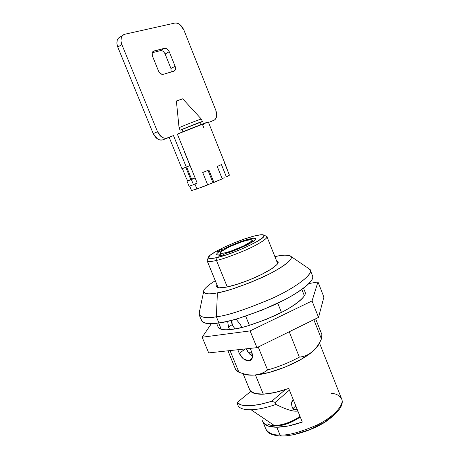 <?xml version="1.0" encoding="UTF-8"?>
<svg xmlns="http://www.w3.org/2000/svg" width="459" height="459" viewBox="0 0 459 459"><rect width="100%" height="100%" fill="white"/><g stroke="black" fill="none" stroke-linecap="round" stroke-linejoin="round"><path stroke-width="0.69" d="M248.778 360.837L250.241 360.435C252.691 358.921 253.19 356.161 251.739 352.168L250.195 348.387L251.739 352.168L252.255 358.06C251.67 359.747 250.511 360.676 248.778 360.837L252.198 358.221L248.778 360.837C244.773 360.648 241.618 358.158 239.317 353.361L243.39 358.875L248.778 360.837M252.576 356.012L249.69 354.101M247.831 351.887L246.167 348.823L249.702 354.107L252.576 355.977M226.488 287.099C220.848 288.218 217.549 288.074 216.585 286.668L216.998 284.844L216.51 286.399C216.631 287.208 217.549 287.678 219.259 287.81L226.488 287.099L237.188 284.287L249.633 279.806L261.705 274.396L271.338 268.997L277.018 264.499C278.148 263.219 278.47 262.25 277.988 261.584L276.565 260.815L278.114 261.814C278.286 264.579 272.766 268.796 261.567 274.465C250.138 280.208 234.44 285.664 226.488 287.099M331.536 393.363C336.304 393.69 339.654 395.509 341.599 398.814C344.789 404.396 333.756 417.053 316.888 425.103C299.733 432.407 287.432 435.694 279.99 434.96L281.413 436.039L279.99 434.96C287.432 435.694 299.733 432.407 316.888 425.103C333.756 417.053 344.789 404.396 341.599 398.814L319.418 342.827M201.369 319.671C201.426 321.478 202.941 322.683 205.919 323.274C208.914 323.865 213.246 323.744 218.909 322.912L216.378 316.779L217.388 292.848C221.812 292.004 226.918 290.679 232.719 288.866L250.706 282.4L268.131 274.574C273.558 271.854 278.148 269.267 281.906 266.805C285.647 264.35 288.281 262.221 289.807 260.419C291.316 258.624 291.677 257.281 290.88 256.38C290.077 255.485 288.252 255.078 285.412 255.147C282.635 255.221 279.135 255.72 274.907 256.65C282.285 254.779 287.621 254.705 290.908 256.42C294.288 258.824 280.856 269.135 260.419 278.246C239.764 286.898 225.421 291.769 217.388 292.848L216.378 316.779C226.723 315.815 245.232 309.716 271.923 298.476C298.298 286.536 314.69 272.663 309.745 269.238L308.201 268.188L310.238 270.018C313.388 274.252 295.12 288.269 269.697 299.492C244.079 310.072 226.31 315.838 216.378 316.779L218.909 322.912C228.869 322.08 246.644 316.371 272.227 305.792C297.604 294.552 315.769 280.317 312.545 275.899L310.238 270.018M255.451 374.997L263.294 394.172C270.632 393.776 279.095 391.86 288.694 388.434L302.297 422.068C292.739 425.424 284.247 427.145 276.829 427.231L279.99 434.96L276.829 427.231C269.611 427.186 265.072 425.608 263.225 422.504L262.508 420.765L263.225 422.504L267.999 426.021L276.829 427.231L288.751 425.883L302.297 422.068L288.694 388.434L275.142 392.445L263.294 394.172L255.451 374.997M281.092 436.033C272.279 435.516 267.247 433.29 265.99 429.36C268.831 433.405 273.495 435.275 279.99 434.96C273.495 435.275 268.831 433.405 265.99 429.36L262.439 420.725M250.057 390.494C251.75 393.208 256.162 394.436 263.294 394.172L254.625 393.455L250.057 390.494L250.516 391.607M318.695 344.571C317.525 346.763 315.356 349.19 312.183 351.841L300.295 359.833L284.913 367.183L268.739 372.565L254.607 375.066C250.471 375.359 247.217 375.123 244.842 374.36M321.988 337.388L321.443 338.949L313.83 319.694L321.443 338.949C318.758 344.617 315.672 348.909 312.183 351.841C308.7 354.75 304.426 356.523 299.36 357.142C289.233 362.593 278.63 366.867 267.551 369.977L258.216 347.021L267.551 369.977C263.46 373.041 259.146 374.739 254.607 375.066C249.271 375.428 245.422 374.94 243.063 373.592L250.476 391.636M203.63 291.683C203.331 289.463 207.221 285.796 215.3 280.696C211.588 282.974 208.707 285.056 206.659 286.938C204.576 288.854 203.566 290.409 203.618 291.603C203.687 292.796 204.892 293.513 207.238 293.749C209.597 293.978 212.982 293.68 217.388 292.848C209.866 294.512 205.276 294.127 203.63 291.683L198.971 313.99C200.933 317.703 206.734 318.632 216.378 316.779C207.68 318.42 201.949 317.789 199.183 314.885L201.604 320.721C204.421 323.756 210.193 324.49 218.909 322.912C224.6 322.069 231.193 320.548 238.691 318.339L261.94 310.186L284.328 299.928C291.247 296.313 297.042 292.836 301.712 289.497C306.354 286.169 309.538 283.26 311.271 280.759C312.688 278.711 313.101 277.052 312.504 275.79M199.183 314.885L199.39 311.994M301.856 289.399L304.363 295.751L301.856 289.399M319.051 343.837C318.007 346.206 315.717 348.874 312.183 351.841C308.316 354.922 304.042 356.689 299.36 357.142C289.233 362.593 278.63 366.867 267.551 369.977C263.845 372.897 259.53 374.596 254.607 375.066C270.994 374.165 299.796 362.547 312.183 351.841C315.947 348.53 319.034 344.239 321.443 338.949L321.839 334.502L315.637 318.804M299.36 357.142L289.21 331.794L299.36 357.142M281.459 312.43L277.764 303.21L281.459 312.43M245.663 316.165L249.403 325.368L245.663 316.165M238.961 372.22L230.045 350.578L238.961 372.22L237.532 371.515L235.576 369.352L238.961 372.22C244.836 374.435 250.052 375.382 254.607 375.066C249.581 375.307 244.372 374.355 238.961 372.22M221.278 329.281L218.668 322.947L221.278 329.281M241.658 327.474L240.556 324.777L236.012 319.114L240.556 324.777L241.658 327.474M227.641 321.248L228.548 327.135L229.563 329.602L228.548 327.135L232.156 324.633L228.548 327.135L227.641 321.248M237.825 349.735L239.317 353.361L237.825 349.735M334.554 414.552L323.974 422.561L310.066 429.504L295.217 434.151M282.027 435.729L281.413 436.039C293.944 436.113 312.596 430.106 325.683 421.723C338.88 412.32 344.193 404.712 341.628 398.888M245.29 348.92L239.317 353.361L245.29 348.92M264.12 421.712L263.225 422.504L264.12 421.712M267.838 423.8C269.072 424.988 271.258 425.579 274.39 425.579L251.062 409.749C245.404 409.87 241.463 408.98 239.242 407.087L238.095 405.727C239.787 408.527 244.113 409.87 251.062 409.749L274.39 425.579C283.037 425.103 291.585 422.062 300.025 416.451C291.585 422.062 283.037 425.103 274.39 425.579C271.441 425.579 269.324 425.051 268.05 423.996M246.592 240.447C250.499 239.489 252.335 239.5 252.1 240.47C251.819 242.673 234.463 250.677 225.369 252.754C221.674 253.615 219.964 253.575 220.245 252.628C220.768 250.321 237.435 242.645 246.592 240.447L250.396 239.753L252.089 240.068L251.366 241.377L243.264 246.122L230.802 251.153L225.369 252.754L221.657 253.374L220.211 252.938L221.198 251.538L229.328 246.867L241.279 242.042L246.592 240.447M208.26 257.757L207.072 260.528C208.185 261.802 211.318 261.762 216.47 260.419L217.05 257.574C210.423 259.088 207.554 258.916 208.443 257.063C210.377 252.708 238.479 239.879 254.211 236.035L260.919 234.761L264.045 235.243L262.955 237.475L257.631 241.187L248.801 245.823L237.854 250.625L226.643 254.768L217.05 257.574L210.624 258.606L208.26 257.763L210.147 255.261L215.839 251.526L224.394 247.131L234.572 242.696L244.991 238.818L254.211 236.035C260.867 234.365 264.183 234.285 264.166 235.794C264.78 239.294 233.275 253.953 217.05 257.574L216.47 260.419C221.898 259.381 231.577 255.961 245.519 250.149C259.324 244.113 268.802 237.653 266.805 236.391L265.641 235.903L266.926 236.58C268.303 238.106 258.245 244.653 244.767 250.482C231.193 256.093 221.76 259.404 216.47 260.419L227.291 286.938L216.47 260.419C211.645 261.67 208.529 261.779 207.124 260.741L207.6 259.295M251.985 352.805L248.445 352.719L251.985 352.805M220.819 254.63L218.048 256.237L222.535 255.158L225.3 253.552L232.162 251.325L246.586 245.215L252.008 242.243L255.141 239.908L255.594 238.525L253.391 238.261L243.092 240.832L236.494 243.224L223.963 248.87L221.106 249.581L217.118 251.859L219.981 251.153C217.629 252.651 216.51 253.729 216.625 254.384C216.751 255.038 218.151 255.124 220.819 254.63C218.386 255.084 216.998 255.032 216.654 254.47C216.499 253.764 217.606 252.657 219.981 251.153L220.44 252.289L219.981 251.153L217.118 251.859L221.106 249.581L223.963 248.87C229.127 246.035 241.291 240.975 248.898 239.116C253.339 238.078 255.611 237.934 255.715 238.691C259.232 239.575 235.507 251.182 225.3 253.552L222.535 255.158L218.048 256.237L220.819 254.63L221.169 255.485L220.819 254.63M224.227 249.512L223.963 248.87L224.227 249.512M221.731 251.119L221.106 249.581L221.731 251.119M234.331 328.191L231.824 323.532L231.812 320.239L232.288 324.972L235.002 328.868M231.411 320.342L231.646 322.838M237.028 402.6L250.763 391.401L237.028 402.6L238.095 405.727L237.028 402.6L241.618 405.096L249.421 405.762L259.783 404.465L271.722 401.275C253.626 406.766 242.059 407.208 237.028 402.6M285.332 389.599L271.722 401.275L275.171 402.411L271.722 401.275L285.332 389.599M297.885 411.155L295.131 411.184C290.432 410.805 284.052 408.556 275.997 404.436C266.513 407.735 258.205 409.503 251.062 409.749C258.205 409.503 266.513 407.735 275.997 404.436L275.171 402.411L275.997 404.436C284.293 408.625 290.673 410.874 295.131 411.184L297.88 411.144M296.141 419.302L289.744 422.481L282.991 424.615M289.382 390.127L275.171 402.411L289.382 390.127M297.065 409.135L294.311 409.726L292.067 407.156L291.585 402.996L293.152 399.714C291.626 400.707 291.264 403.191 292.067 407.156C293.226 409.342 294.454 410.248 295.745 409.87L296.99 409.204L293.588 409.296L297.065 409.135M292.882 408.585L295.785 405.968L292.882 408.585M305.069 292.044C307.696 295.803 293.708 307.22 274.04 316.027C254.171 324.301 240.269 328.719 232.329 329.281C225.294 330.497 220.578 329.786 218.18 327.152L216.562 323.228M202.167 337.216L211.41 323.629L202.167 337.216L208.69 352.902L202.167 337.216L250.109 330.899L202.167 337.216M208.69 352.902L256.931 347.652L250.109 330.899L256.931 347.652L318.529 317.381L312.045 300.938L250.109 330.899L312.045 300.938L318.529 317.381L323.899 297.088L317.961 281.946L312.045 300.938L317.961 281.946L323.899 297.088L318.529 317.381L256.931 347.652L208.69 352.902M308.873 283.582L317.961 281.946L308.873 283.582M305.04 291.976C305.556 293.094 305.206 294.54 304.001 296.319C302.596 298.384 300.077 300.748 296.451 303.41C292.802 306.078 288.309 308.821 282.968 311.65L265.721 319.607L247.774 325.85C241.962 327.525 236.815 328.667 232.329 329.281C227.859 329.889 224.394 329.941 221.932 329.436C219.809 328.994 218.541 328.191 218.128 327.02M186.538 178.356L187.582 180.926L186.538 178.356M212.97 182.705L196.911 188.97L194.914 184.065L196.911 188.97L191.489 190.508L189.676 186.056L191.489 190.508L196.911 188.97L207.732 184.943L202.7 172.492L208.902 169.991L213.917 182.441L212.97 182.705L207.99 170.358L212.97 182.705L222.231 178.867L217.25 166.468L221.45 164.592L226.385 176.922L229.437 175.183L224.692 162.847M208.254 121.996C207.451 121.939 188.586 129.335 177.352 134.12L197.192 183.021L193.457 184.73L191.374 179.618L195.127 177.931L197.192 183.021L193.457 184.73L189.097 186.256L187.025 181.173L190.778 179.492L185.826 167.311L190.778 179.492L191.581 179.136L186.641 166.984L191.581 179.136L195.104 177.868L187.025 181.173L195.127 177.931L183.996 150.902M207.732 184.943L202.7 172.492L208.902 169.991L213.917 182.441L222.231 178.867L217.25 166.468L221.45 164.592L226.385 176.922L229.437 175.183L224.56 162.997M204.53 123.861L202.551 124.722L204.014 128.365M224.244 177.742L222.139 178.654M209.683 122.117L213.636 120.424C215.133 119.851 216.097 118.594 216.528 116.655L215.868 110.453C217.331 114.704 216.883 117.871 214.531 119.942L209.729 122.1M120.269 36.927L118.376 38.183L117.2 40.386L116.884 43.571L117.573 46.537L153.249 133.621L157.563 138.957C159.468 140.15 161.27 140.425 162.979 139.783L169.205 137.43L181.971 168.769L169.205 137.43L173.473 135.583L186.302 167.133L190.089 165.51L181.971 168.769L186.302 167.133L173.473 135.583L167.248 137.935C163.272 138.847 160.025 136.776 157.5 131.716L161.82 137.092C163.731 138.297 165.538 138.578 167.248 137.935L162.979 139.783C159.009 140.701 155.762 138.647 153.249 133.621L117.774 47.053L121.853 44.563L157.5 131.716L153.249 133.621L157.5 131.716L121.853 44.563C120.436 40.708 120.706 37.672 122.662 35.458L124.951 34.207C123.11 34.62 121.882 35.836 121.268 37.856L120.958 41.052L121.853 44.563L117.774 47.053C116.362 43.232 116.638 40.208 118.594 37.999L120.247 36.938M160.438 50.639L152.164 52.762L160.443 50.639L164.574 48.293L167.196 48.975L169.262 51.706L175.12 66.28L175.43 69.464L173.823 71.288L163.266 74.341L160.593 73.733L158.475 70.99L152.445 56.09L152.141 52.837L153.845 51.029L164.574 48.293C166.502 48.103 168.063 49.245 169.262 51.706L165.12 54.019L170.943 68.5L175.12 66.28L169.262 51.706L165.12 54.019L170.943 68.5L175.12 66.28C175.837 68.23 175.654 69.768 174.563 70.898L163.266 74.341C161.31 74.605 159.715 73.486 158.475 70.99L152.445 56.09C151.728 54.191 151.895 52.659 152.945 51.5L164.574 48.293L160.438 50.639C162.36 50.45 163.92 51.574 165.12 54.019M215.868 110.453L183.835 29.938L179.853 24.545C178.098 23.202 176.411 22.709 174.799 23.065L124.951 34.207L174.799 23.065C178.522 22.778 181.534 25.073 183.835 29.938L215.868 110.453M184.139 150.85L177.352 134.12L208.323 121.991L224.686 162.842M182.9 131.802L181.965 129.501L180.077 130.207L179.062 127.7L176.371 100.986L179.062 127.7L180.077 130.207L198.231 122.932L202.304 121.549L200.044 122.748L202.31 121.549C201.788 121.446 188.557 126.592 180.077 130.207L181.965 129.501L182.745 131.423M171.121 72.069L170.943 68.5M200.715 124.687L199.78 122.57L181.965 129.501L199.826 122.564M201.317 119.076C200.778 118.938 187.536 124.062 179.062 127.7C187.306 124.159 200.204 119.156 201.231 119.088M201.358 119.082L182.693 98.794L176.371 100.986L182.648 98.903M182.711 98.817L176.371 100.986M193.457 184.73L191.374 179.618L187.025 181.173L189.097 186.256L193.457 184.73M251.498 359.472L250.241 360.435M290.908 256.42L309.745 269.238M305.132 292.199L303.537 288.16M235.582 369.363L227.934 350.808M252.771 241.755L252.111 240.114M264.028 235.22L266.805 236.391M277.684 263.638L266.926 236.58M218.145 287.655L207.124 260.741M221.238 255.468L220.234 253.001M231.692 322.947L231.554 322.39M300.243 416.984C291.373 423.232 278.326 428.195 269.588 424.873M294.856 409.893L295.745 409.87M186.337 178.339L182.378 168.619M122.616 35.452L118.669 37.925M173.835 71.283L174.563 70.898M202.367 121.555L201.386 119.093"/></g></svg>

